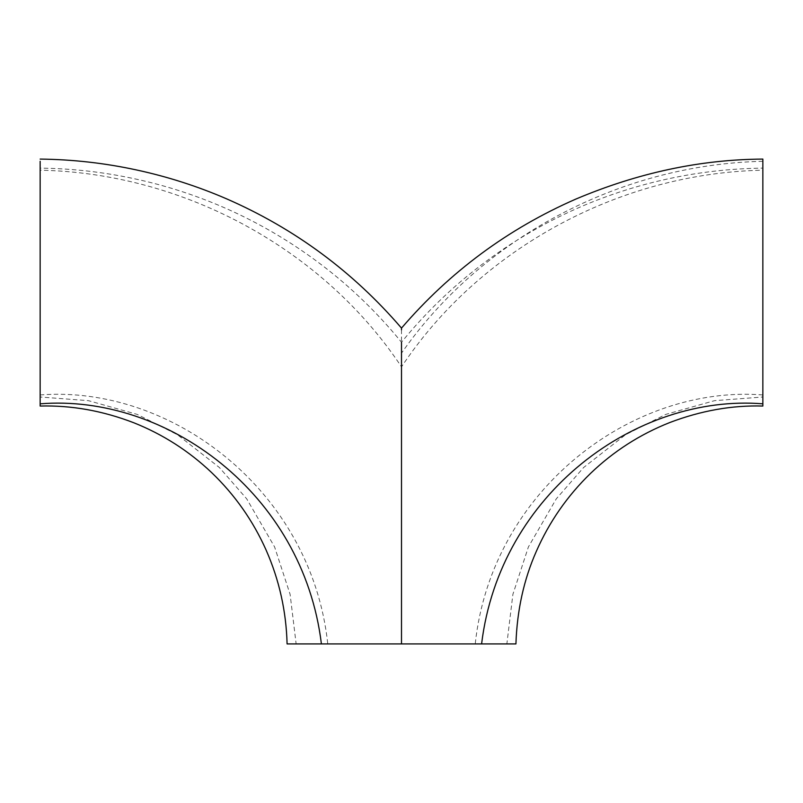 <?xml version="1.0" encoding="UTF-8"?>
<svg xmlns="http://www.w3.org/2000/svg" width="803" height="803" viewBox="0 0 803 803"><rect width="100%" height="100%" fill="white"/><g stroke="black" fill="none" stroke-linecap="round" stroke-linejoin="round"><path stroke-width="0.6" stroke-dasharray="4.01 3.01" d="M401.5 329.822L401.5 643.916L303.915 643.916L401.5 643.916L401.5 590.295M401.5 553.618L401.5 492.691M762.85 394.946C632.453 384.737 491.717 489.71 475.225 643.916L401.5 643.916L506.864 643.916L512.886 594.361L528.404 546.933L556.298 498.834L583.61 467.527L625.457 434.784L665.717 414.418L714.57 400.657L762.85 397.013L762.85 170.196C617.527 173.097 478.708 250.476 401.5 366.881C324.292 250.476 185.473 173.097 40.15 170.196L40.15 168.118C71.798 168.489 103.095 172.003 134.051 178.667C164.525 185.202 194.075 194.647 222.692 206.993C254.641 220.825 284.714 237.969 312.889 258.415C346.073 282.505 375.603 310.44 401.5 342.229L401.5 643.916L287.072 643.916M40.15 403.829L40.15 159.084M40.15 394.946L40.15 397.013L88.43 400.657L137.283 414.418L177.543 434.784L219.39 467.527L246.702 498.834L274.596 546.933L290.114 594.361L296.136 643.916L327.775 643.916C311.283 489.71 170.547 384.737 40.15 394.946M515.928 643.916L401.5 643.916M762.85 406.027L762.85 159.104M762.85 170.196L762.85 168.118C731.202 168.489 699.905 172.003 668.949 178.667C638.475 185.202 608.925 194.647 580.308 206.993C548.359 220.825 518.286 237.969 490.111 258.415C456.927 282.505 427.397 310.44 401.5 342.229M762.85 161.313C618.42 164.414 480.726 239.364 401.5 353.169"/><path stroke-width="1.2" d="M401.5 590.295L401.5 553.618M401.5 492.691L401.5 342.229M40.15 161.313L40.15 406.047C71.437 405.194 102.674 410.775 133.85 422.779C162.939 434.393 188.856 450.975 211.58 472.545C234.867 494.879 253.075 520.786 266.194 550.266C279.253 579.987 286.219 611.203 287.093 643.916L515.928 643.916C517.052 610.36 523.847 579.535 536.284 551.45C549.262 521.9 567.33 495.893 590.506 473.429C613.582 451.296 639.991 434.333 669.722 422.559C701.039 410.644 732.085 405.144 762.85 406.047M401.5 329.822L401.5 328.106C449.77 271.896 507.837 228.905 575.701 199.144C637.843 172.836 700.226 159.486 762.85 159.084L762.85 406.027M401.5 643.916L401.5 353.169M762.85 170.196L762.85 394.946M40.15 403.829C166.02 393.711 303.052 492.861 321.401 643.916M762.85 403.829C636.98 393.711 499.948 492.861 481.599 643.916M401.5 328.106C353.089 271.745 294.852 228.674 226.767 198.913C197.638 186.306 167.556 176.66 136.54 169.965C104.771 163.079 72.641 159.456 40.15 159.084"/></g></svg>
